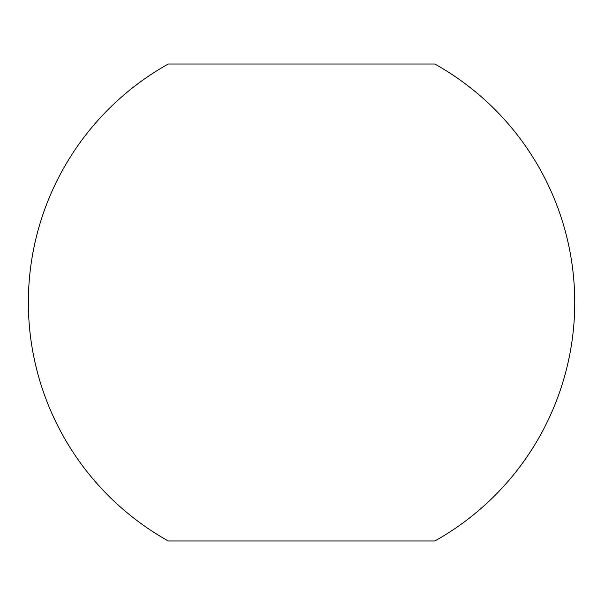 <?xml version="1.0" encoding="UTF-8"?>
<svg xmlns="http://www.w3.org/2000/svg" width="605" height="605" viewBox="0 0 605 605"><rect width="100%" height="100%" fill="white"/><g stroke="black" fill="none" stroke-linecap="round" stroke-linejoin="round"><path stroke-width="0.91" d="M168.266 540.976L434.836 540.976A273.195 273.195 0 0 0 434.836 64.024L168.266 64.024A273.195 273.195 0 0 0 168.266 540.976"/></g></svg>
